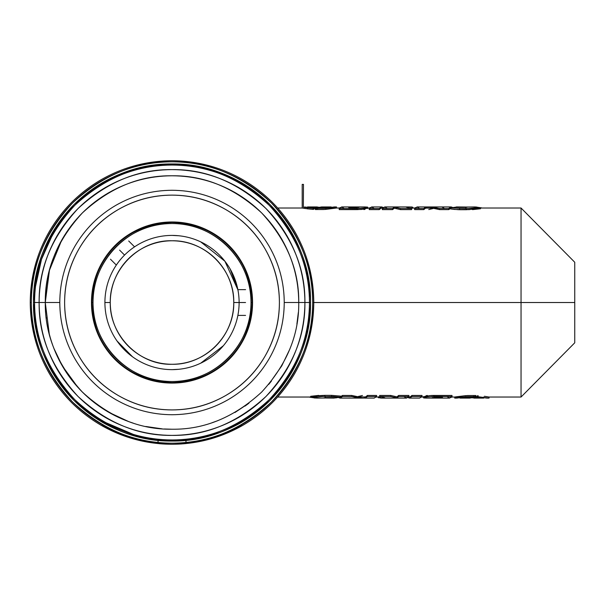 <?xml version="1.0" encoding="UTF-8"?>
<svg xmlns="http://www.w3.org/2000/svg" width="605" height="605" viewBox="0 0 605 605"><rect width="100%" height="100%" fill="white"/><g stroke="black" fill="none" stroke-linecap="round" stroke-linejoin="round"><path stroke-width="0.91" d="M61.71 240.109L49.459 270.253L45.284 302.5L39.121 302.5C38.667 336.418 51.637 367.742 78.045 396.472C106.775 422.872 138.099 435.85 172.017 435.396C205.927 435.85 237.251 422.872 265.981 396.472C292.389 367.742 305.366 336.418 304.905 302.5C304.791 326.208 298.855 348.351 287.103 368.944C275.146 389.423 258.932 405.637 238.461 417.586C217.868 429.338 195.718 435.275 172.017 435.396C148.308 435.275 126.158 429.338 105.565 417.586C85.093 405.637 68.879 389.423 56.923 368.944C45.171 348.351 39.234 326.208 39.121 302.5L34.545 302.5C34.666 327.018 40.807 349.932 52.96 371.236C65.332 392.411 82.099 409.184 103.281 421.549C124.577 433.702 147.491 439.843 172.017 439.971C196.534 439.843 219.449 433.702 240.745 421.549C261.927 409.184 278.693 392.411 291.065 371.236C303.218 349.932 309.359 327.018 309.48 302.5L310.554 302.5C310.433 277.786 304.247 254.697 291.996 233.227C279.533 211.886 262.63 194.984 241.282 182.521C219.819 170.27 196.723 164.084 172.017 163.955C147.302 164.084 124.207 170.27 102.744 182.521C81.403 194.984 64.493 211.886 52.03 233.227C39.786 254.697 33.593 277.786 33.472 302.5L34.545 302.5C34.077 267.418 47.492 235.012 74.808 205.299C104.529 177.983 136.927 164.56 172.017 165.029C207.099 164.56 239.497 177.983 269.217 205.299C296.533 235.012 309.949 267.418 309.48 302.5L284.244 302.5C284.146 282.482 279.132 263.772 269.21 246.386C279.132 263.772 284.146 282.482 284.244 302.5L298.741 302.5C299.173 270.155 286.8 240.283 261.625 212.892C234.226 187.709 204.354 175.337 172.017 175.775C139.672 175.337 109.8 187.709 82.401 212.892C57.225 240.283 44.853 270.155 45.284 302.5L59.782 302.5C59.887 282.482 64.894 263.772 74.823 246.386C84.919 229.098 98.607 215.403 115.895 205.307C133.289 195.385 151.991 190.371 172.017 190.272C192.035 190.371 210.737 195.385 228.13 205.307C245.418 215.403 259.114 229.098 269.21 246.386C279.132 263.772 284.146 282.482 284.244 302.5C284.146 282.482 279.132 263.772 269.21 246.386C259.114 229.098 245.418 215.403 228.13 205.307C210.737 195.385 192.035 190.371 172.017 190.272C151.991 190.371 133.289 195.385 115.895 205.307C98.607 215.403 84.919 229.098 74.823 246.386C64.894 263.772 59.887 282.482 59.782 302.5C59.887 282.482 64.894 263.772 74.823 246.386C64.894 263.772 59.887 282.482 59.782 302.5L45.284 302.5C45.398 279.896 51.062 258.774 62.262 239.134L62.254 239.149M298.741 302.5L304.905 302.5C305.366 268.582 292.389 237.258 265.981 208.528C237.251 182.128 205.927 169.15 172.017 169.604C138.099 169.15 106.775 182.128 78.045 208.528C51.637 237.258 38.667 268.582 39.121 302.5L45.284 302.5C44.853 334.845 57.225 364.717 82.401 392.108C109.8 417.291 139.672 429.663 172.017 429.225C204.354 429.663 234.226 417.291 261.625 392.108C286.8 364.717 299.173 334.845 298.741 302.5C298.628 279.896 292.971 258.774 281.764 239.134C270.359 219.615 254.902 204.15 235.375 192.753C215.743 181.545 194.621 175.889 172.017 175.775C204.354 175.337 234.226 187.709 261.625 212.892C286.8 240.283 299.173 270.155 298.741 302.5C299.173 334.845 286.8 364.717 261.625 392.108C234.226 417.291 204.354 429.663 172.017 429.225C139.672 429.663 109.8 417.291 82.401 392.108C57.225 364.717 44.853 334.845 45.284 302.5C44.853 270.155 57.225 240.283 82.401 212.892C109.8 187.709 139.672 175.337 172.017 175.775C149.405 175.889 128.283 181.545 108.65 192.753L108.658 192.745M269.21 246.386C259.114 229.098 245.418 215.403 228.13 205.307C210.737 195.385 192.035 190.371 172.017 190.272C151.991 190.371 133.289 195.385 115.895 205.307C98.607 215.403 84.919 229.098 74.823 246.386C84.919 229.098 98.607 215.403 115.895 205.307C133.289 195.385 151.991 190.371 172.017 190.272C192.035 190.371 210.737 195.385 228.13 205.307C245.418 215.403 259.114 229.098 269.21 246.386M294.786 231.617C282.028 209.776 264.733 192.481 242.892 179.73C264.733 192.481 282.028 209.776 294.786 231.617C307.317 253.586 313.647 277.211 313.776 302.5C313.647 277.211 307.317 253.586 294.786 231.617C307.317 253.586 313.647 277.211 313.776 302.5L312.702 302.5L313.776 302.5C313.647 327.789 307.317 351.414 294.786 373.383C282.028 395.224 264.733 412.519 242.892 425.27L213.557 438.043L181.954 443.911L213.557 438.043L242.892 425.27C220.931 437.808 197.298 444.138 172.017 444.267C197.298 444.138 220.931 437.808 242.892 425.27C264.733 412.519 282.028 395.224 294.786 373.383C307.317 351.414 313.647 327.789 313.776 302.5C313.647 327.789 307.317 351.414 294.786 373.383M181.833 443.926L177.439 444.161L181.833 443.926M172.054 444.267L173.476 444.259M170.549 444.259L172.017 444.267C146.728 444.138 123.095 437.808 101.133 425.27L128.525 437.43L158.049 443.571L128.525 437.43L101.133 425.27C79.293 412.519 61.997 395.224 49.239 373.383C36.708 351.414 30.379 327.789 30.25 302.5C30.379 327.789 36.708 351.414 49.239 373.383C61.997 395.224 79.293 412.519 101.133 425.27M166.587 444.161L162.2 443.926L166.587 444.161M162.079 443.911L159.085 443.669L162.079 443.911M35.423 286.997L34.901 286.846L35.438 286.846L41.503 259.311L52.96 233.764C40.807 255.068 34.666 277.982 34.545 302.5L34.621 297.849M34.629 297.63L34.659 296.972M34.666 296.76L34.689 296.284M172.054 165.029L172.017 165.029C147.491 165.157 124.577 171.298 103.281 183.451L104.877 182.544L104.877 181.931L111.577 178.437L116.659 176.085L116.659 176.668L118.671 175.805M108.514 179.972L109.142 180.252M109.203 180.222L110.443 179.594M110.526 179.549L111.577 179.035L111.577 178.437L104.877 181.931L104.884 182.536M128.925 171.956L129.599 171.737M181.477 164.817L189.04 165.551L189.04 166.088L190.136 166.231L190.136 165.694L192.806 166.072L190.197 165.702M210.858 170.073L190.136 165.694L207.855 169.234L213.565 171.465L213.565 170.897L214.314 171.139M231.14 178.399L232.373 178.997M232.449 179.027L233.243 179.42M233.401 179.496L231.481 178.558M234.241 179.927L234.914 180.267M234.679 180.146L236.366 181.031M235.617 180.63L236.82 181.266M237.145 181.439L240.745 183.451C219.449 171.298 196.534 165.157 172.017 165.029M238.673 182.279L239.3 182.627L239.3 182.014L239.3 182.627M175.601 444.221L179.019 444.093M182.778 443.851L185.977 443.571M159.085 443.669L160.786 443.82M165.006 444.093L168.424 444.221M49.239 231.617C36.708 253.586 30.379 277.211 30.25 302.5C30.379 277.211 36.708 253.586 49.239 231.617C61.997 209.776 79.293 192.481 101.133 179.73C123.095 167.192 146.728 160.862 172.017 160.733C197.298 160.862 220.931 167.192 242.892 179.73C220.931 167.192 197.298 160.862 172.017 160.733C146.728 160.862 123.095 167.192 101.133 179.73C79.293 192.481 61.997 209.776 49.239 231.617C36.708 253.586 30.379 277.211 30.25 302.5L31.324 302.5C31.452 277.408 37.729 253.956 50.17 232.154C62.829 210.48 79.996 193.313 101.67 180.661C123.465 168.22 146.917 161.936 172.017 161.807C197.109 161.936 220.56 168.22 242.355 180.661C264.03 193.313 281.196 210.48 293.856 232.154C306.296 253.956 312.573 277.408 312.702 302.5C312.573 327.592 306.296 351.044 293.856 372.846C281.196 394.52 264.03 411.687 242.355 424.339C220.56 436.78 197.109 443.064 172.017 443.193C146.917 443.064 123.465 436.78 101.67 424.339C79.996 411.687 62.829 394.52 50.17 372.846C37.729 351.044 31.452 327.592 31.324 302.5L30.25 302.5C30.379 327.789 36.708 351.414 49.239 373.383M302.704 259.87L302.5 259.25M108.65 192.753C89.124 204.15 73.666 219.615 62.262 239.134M157.376 165.815L156.355 165.929L156.355 165.384L165.861 164.636M163.108 164.787L177.794 164.62L175.526 164.537L175.526 165.074L175.526 164.537L161.043 164.931L161.24 165.452M157.55 165.793L159.728 165.581M237.584 181.681L236.926 181.326M233.651 179.625L231.987 178.8M215.758 171.616L217.376 172.168M215.191 171.427L216.129 171.737M218.057 172.402L219.131 172.788M219.91 173.075L221.022 173.491M239.3 182.014L227.155 175.994L221.763 173.771L221.763 174.353L221.763 173.771L222.451 174.618L221.763 173.771L222.375 174.013M192.761 166.609L190.136 166.231L190.136 165.694M190.462 166.277L193.048 166.655L193.048 166.11L193.048 166.655M192.503 166.572L191.263 166.39M234.521 180.063L233.47 179.534M233.727 179.662L232.282 178.944M232.433 179.019L230.959 178.309M229.408 177.59L229.408 177L231.019 177.749M124.796 172.826L124.796 173.393L124.796 172.826M122.293 174.338L120.599 175.011M115.585 176.562L123.783 173.196L111.577 178.437L111.577 179.035M221.763 173.771L218.042 172.395M222.474 174.051L223.018 174.263M164.62 165.233L163.978 165.271L164.62 165.233M237.137 180.827L237.667 181.727M236.328 181.008L234.997 180.313M234.037 179.821L233.341 179.473M226.459 176.274L224.145 175.299L224.145 174.724L224.145 175.299L223.442 175.019L227.162 176.577M227.276 176.047L228.145 176.426M228.879 176.758L231.98 178.203M234.037 179.216L234.997 179.708M236.328 180.396L237.039 180.774M228.758 176.705L228.289 176.494M214.185 171.661L213.565 171.465L214.185 171.661M207.802 169.218L198.349 167.033M197.419 167.404L197.971 167.509M197.827 167.479L197.018 167.328M114.141 177.22L108.484 179.987M109.18 179.632L109.611 179.405M110.496 178.967L111.017 178.709M112.159 178.15L114.103 177.235M117.234 175.836L116.78 176.615M154.729 165.581L136.322 169.188L125.711 172.493L144.376 167.29L154.986 165.551L146.153 166.942M188.957 165.536L185.417 165.15M175.299 164.537L172.531 164.5M163.758 164.742L163.153 164.779M168.356 164.545L164.62 164.696M203.431 168.122L205.685 168.666M125.908 172.425L126.717 172.138M111.872 178.286L104.877 181.931M203.499 436.863L203.499 436.311L203.499 436.863L205.171 436.462L218.314 432.507L205.352 436.417L205.352 435.865L209.232 434.836M209.98 434.617L209.98 435.177L211.833 434.632L212.007 434.019M146.516 438.126L144.686 437.77L146.516 438.126L146.516 437.581L146.516 438.126L144.686 437.77L144.686 437.226L144.686 437.77M159.16 439.903L166.322 440.387L157.489 439.737L157.489 439.2L157.489 439.737L159.357 439.926L159.357 439.381L160.28 439.464L159.009 439.351L159.16 439.903L159.16 439.366M137.411 436.099L133.418 434.995L133.418 434.435L133.418 434.995L135.762 435.661M151.235 438.935L149.866 438.716M179.587 440.296L177.53 440.395L179.587 440.296L179.587 439.759L179.587 440.296L177.53 440.395L177.53 439.858L177.53 440.395M173.975 440.493L172.69 440.5M170.852 440.5L170.073 440.493M174.346 440.485L176.131 440.44L176.516 439.895L175.442 439.926M34.092 307.174L34.024 304.625L34.561 304.625L34.024 304.625L34.228 310.297L34.092 307.174L34.629 307.174L34.092 307.174L34.727 316.559L34.092 307.174M34.251 310.607L34.319 311.726L34.251 310.607M34.372 312.498L34.477 313.829M34.659 315.863L34.719 316.453M34.81 317.33L35.029 319.221M35.037 319.304L34.81 317.353M35.128 320.015L35.665 320.015L35.158 320.279L34.727 316.559L35.188 320.499L35.733 320.499L35.188 320.499M34.364 312.399L34.432 313.322L34.364 312.399M34.455 313.556L34.591 315.175L34.455 313.556M34.712 316.377L35.264 316.559L34.727 316.559M34.606 298.545L34.576 299.513L34.039 299.513L34.167 295.921M34.273 293.985L34.629 289.424M34.871 287.125L35.408 287.125L34.871 287.125L34.16 295.996M34.735 295.369L34.886 292.865M35.324 287.897L35.408 287.125M34.712 316.423L34.674 316.037M34.447 313.466L34.394 312.762M169.589 440.485L176.516 440.432M167.479 440.432L167.479 439.895L167.479 440.432M171.835 439.964L173.741 439.956M173.877 439.956L174.346 439.948M149.185 438.602L149.185 438.058L149.185 438.602L150.758 438.859L150.758 438.315L150.758 438.859M137.237 436.054L138.726 436.432M139.112 436.523L139.521 436.628M140.163 436.78L141.048 436.984L141.056 436.439L144.701 437.226M167.479 439.895L166.322 439.85L166.322 440.387L166.05 439.835M161.497 439.563L160.423 439.48L161.497 439.563M190.393 439.275L183.292 440.039L190.393 439.275L190.393 438.731L190.174 439.306M183.519 440.024L180.887 440.221L180.887 439.684M190.204 439.298L190.204 438.761L190.204 439.298M205.171 436.462L205.171 435.91L205.171 436.462M213.081 433.687L211.523 434.171L211.523 434.73L211.523 434.171L207.477 435.313M206.403 435.592L205.171 435.91M218.314 432.507L218.314 431.932L218.314 432.507M217.618 432.182L216.779 432.477M121.945 173.9L121.212 174.762M123.518 173.295L122.444 173.703M122.202 173.801L120.909 174.308L120.909 174.883M207.742 169.203L210.767 170.05M211.538 170.837L211.538 170.277L207.855 169.234L207.855 169.786L207.855 169.234M201.964 167.782L203.197 168.061M221.763 174.353L222.451 174.618M222.08 173.9L213.565 170.897L213.565 171.465M232.312 178.959L233.19 179.398M234.354 179.98L234.785 180.199M172.652 164.5L174.089 164.515M174.316 164.515L175.223 164.53M175.45 164.537L176.335 164.56M188.813 166.065L189.04 165.551L175.526 164.537M165.097 164.666L163.842 164.734M165.876 164.636L167.343 164.575M167.472 164.568L168.228 164.545M218.45 172.546L217.543 172.221M185.364 165.142L185.364 165.679L185.364 165.142M148.028 166.594L151.061 166.095M154.986 165.551L154.986 166.088L154.986 165.551M151.311 166.057L151.311 166.602L151.311 166.057M144.376 167.842L144.376 167.29L144.444 167.827M144.376 167.29L134.862 169.589L134.862 170.149L134.862 169.589L132.646 170.232L132.646 170.791L132.646 170.232L125.711 172.493L125.711 173.068L125.711 172.493M169.309 440.478L176.131 440.44L176.131 439.903M175.042 439.933L171.442 439.964M167.782 440.44L167.782 439.903L172.652 439.964M153.443 438.708L155.069 438.92L155.069 439.457L155.069 438.92L151.371 438.406L151.371 438.95L150.758 438.315M153.889 439.306L152.785 439.154M151.409 438.413L151.863 438.481M135.21 435.509L135.21 434.95L135.21 435.509L142.538 437.317L135.21 435.509M142.916 436.855L142.916 437.4L141.056 436.984L141.056 436.439M140.216 436.795L139.286 436.568M142.599 436.787L141.925 436.636M141.789 436.606L139.649 436.107M136.874 435.403L135.21 434.95M163.509 440.243L161.527 440.107M160.93 440.062L160.204 440.001M196.617 438.292L191.324 439.147L196.617 438.292M200.716 436.939L201.465 436.772L200.989 437.43M198.062 437.476L201.435 436.78M198.501 437.392L196.648 437.74M191.755 438.542L191.286 439.154M183.36 440.039L182.801 440.085L182.801 439.54M183.33 439.502L184.457 439.404M186.763 439.177L187.338 439.109M188.042 439.026L188.42 438.988M216.461 433.15L215.153 433.588M209.217 435.396L205.352 436.417M111.872 178.883L111.328 179.156M116.659 176.668L116.659 176.085M235.322 180.479L234.929 180.275L235.322 180.479L235.322 179.874M231.261 177.855L229.023 176.826M227.926 176.335L227.54 176.161M225.173 175.147L225.196 175.737M190.636 166.299L191.172 166.375M223.442 174.437L223.442 175.019L223.442 174.437M230.845 178.256L238.665 182.271M161.838 165.407L162.405 165.369M161.043 165.468L161.043 164.931L158.578 165.15L156.355 165.384L156.355 165.929M168.417 164.545L169.226 164.522M177.794 164.62L177.794 165.157L177.794 164.62M177.885 164.62L178.725 164.658M178.815 164.666L180.524 164.757M180.608 164.764L181.394 164.817M129.326 171.268L132.397 170.307M132.858 170.164L136.775 169.067M137.032 169.007L138.008 168.75M138.447 168.644L142.236 167.744M142.727 167.638L143.604 167.449M143.748 167.419L144.24 167.32M126.974 172.054L128.116 171.661M128.419 171.563L129.016 171.366M46.161 317.398L46.298 318.51M49.126 333.446L49.277 334.058C51.947 344.404 55.849 354.258 60.999 363.62C66.157 372.982 72.396 381.551 79.716 389.34C87.044 397.122 95.219 403.868 104.249 409.585C113.279 415.295 122.883 419.794 133.047 423.092L133.198 423.137M164.303 428.99L171.722 429.225M212.052 422.736L217.641 420.732M245.048 406.068L247.793 404.072M269.096 383.948L271.38 381.158M297.108 322.76L298.008 316.082M284.244 302.5C284.146 322.518 279.132 341.228 269.21 358.614C259.114 375.902 245.418 389.597 228.13 399.693C210.737 409.615 192.035 414.629 172.017 414.727C151.991 414.629 133.289 409.615 115.895 399.693C98.607 389.597 84.919 375.902 74.823 358.614C64.894 341.228 59.887 322.518 59.782 302.5C59.887 322.518 64.894 341.228 74.823 358.614C84.919 375.902 98.607 389.597 115.895 399.693C133.289 409.615 151.991 414.629 172.017 414.727C192.035 414.629 210.737 409.615 228.13 399.693C245.418 389.597 259.114 375.902 269.21 358.614C279.132 341.228 284.146 322.518 284.244 302.5C284.146 322.518 279.132 341.228 269.21 358.614C279.132 341.228 284.146 322.518 284.244 302.5M34.545 302.5L33.472 302.5C33.593 327.214 39.786 350.303 52.03 371.772C64.493 393.114 81.403 410.016 102.744 422.479C124.207 434.73 147.302 440.916 172.017 441.045C196.723 440.916 219.819 434.73 241.282 422.479C262.63 410.016 279.533 393.114 291.996 371.772C304.247 350.303 310.433 327.214 310.554 302.5C311.03 337.855 297.501 370.51 269.974 400.465C240.026 427.992 207.371 441.514 172.017 441.045C136.654 441.514 103.999 427.992 74.052 400.465C46.525 370.51 32.995 337.855 33.472 302.5C32.995 267.145 46.525 234.49 74.052 204.535C103.999 177.008 136.654 163.486 172.017 163.955C207.371 163.486 240.026 177.008 269.974 204.535C297.501 234.49 311.03 267.145 310.554 302.5L309.48 302.5C309.949 337.582 296.533 369.988 269.217 399.701C239.497 427.017 207.099 440.44 172.017 439.971C136.927 440.44 104.529 427.017 74.808 399.701C47.492 369.988 34.077 337.582 34.545 302.5L39.121 302.5C39.234 278.792 45.171 256.649 56.923 236.056C68.879 215.577 85.093 199.363 105.565 187.414C126.158 175.662 148.308 169.725 172.017 169.604C195.718 169.725 217.868 175.662 238.461 187.414C258.932 199.363 275.146 215.577 287.103 236.056C298.855 256.649 304.791 278.792 304.905 302.5L309.48 302.5C309.359 277.982 303.218 255.068 291.065 233.764C278.693 212.589 261.927 195.816 240.745 183.451M103.281 183.451C82.099 195.816 65.332 212.589 52.96 233.764M41.322 345.13L41.526 345.75M151.371 438.406L157.489 439.2M191.422 438.587L192.534 438.428M200.679 436.946L199.59 437.173L199.574 437.748M183.678 439.472L182.491 439.57M181.107 439.669L181.75 439.623M181.795 439.616L182.846 439.54M182.907 439.533L184.525 439.396M188.223 439.011L190.129 438.769M206.94 435.456L205.413 435.85M312.702 302.5C313.186 266.593 299.452 233.432 271.494 203.015C241.077 175.064 207.923 161.331 172.017 161.807C136.11 161.331 102.948 175.064 72.532 203.015C44.581 233.432 30.84 266.593 31.324 302.5C30.84 338.407 44.581 371.568 72.532 401.985C102.948 429.936 136.11 443.669 172.017 443.193C207.923 443.669 241.077 429.936 271.494 401.985C299.452 371.568 313.186 338.407 312.702 302.5M242.892 179.73C220.931 167.192 197.298 160.862 172.017 160.733C146.728 160.862 123.095 167.192 101.133 179.73C123.095 167.192 146.728 160.862 172.017 160.733M309.48 302.5C309.359 327.018 303.218 349.932 291.065 371.236M149.185 438.058L146.516 437.581M136.987 435.434L136.511 435.305M133.418 434.435L103.281 421.549M298.348 312.43L296.904 323.993M289.931 348.934L281.764 365.866L268.711 384.409M248.957 403.195L234.884 412.534M162.087 428.839L145.767 426.48M128.691 421.594L108.65 412.247L92.633 401.289M89.54 398.718L81.849 391.548M77.932 387.404L62.292 365.912M62.262 365.866L53.769 348.094M51.357 341.25L50.525 338.566M49.27 334.013L45.284 302.629M59.782 302.5C59.887 322.518 64.894 341.228 74.823 358.614C84.919 375.902 98.607 389.597 115.895 399.693C133.289 409.615 151.991 414.629 172.017 414.727C192.035 414.629 210.737 409.615 228.13 399.693C245.418 389.597 259.114 375.902 269.21 358.614C259.114 375.902 245.418 389.597 228.13 399.693C210.737 409.615 192.035 414.629 172.017 414.727C151.991 414.629 133.289 409.615 115.895 399.693C98.607 389.597 84.919 375.902 74.823 358.614C64.894 341.228 59.887 322.518 59.782 302.5M104.892 302.523C104.952 314.494 107.947 325.687 113.884 336.085C107.947 325.687 104.952 314.494 104.892 302.523C104.952 290.551 107.947 279.366 113.884 268.96C119.919 258.622 128.109 250.432 138.454 244.397C148.853 238.461 160.038 235.458 172.017 235.398C183.988 235.458 195.173 238.461 205.571 244.397C215.917 250.432 224.107 258.622 230.142 268.96C236.079 279.366 239.073 290.551 239.134 302.523L233.764 302.523C233.712 313.541 230.951 323.834 225.491 333.4C219.94 342.914 212.4 350.446 202.887 356.005C193.32 361.465 183.028 364.225 172.017 364.278C160.998 364.225 150.706 361.465 141.139 356.005C131.625 350.446 124.086 342.914 118.535 333.4C113.075 323.834 110.314 313.541 110.261 302.523L104.892 302.523C104.952 314.494 107.947 325.687 113.884 336.085C119.919 346.423 128.109 354.613 138.454 360.656C148.853 366.592 160.038 369.587 172.017 369.647C183.988 369.587 195.173 366.592 205.571 360.656C215.917 354.613 224.107 346.423 230.142 336.085C236.079 325.687 239.073 314.494 239.134 302.523C239.073 290.551 236.079 279.366 230.142 268.96C224.107 258.622 215.917 250.432 205.571 244.397C195.173 238.461 183.988 235.458 172.017 235.398C160.038 235.458 148.853 238.461 138.454 244.397C128.109 250.432 119.919 258.622 113.884 268.96C107.947 279.366 104.952 290.551 104.892 302.523L110.261 302.523C110.314 291.512 113.075 281.219 118.535 271.645C124.086 262.131 131.625 254.599 141.139 249.048C150.706 243.588 160.998 240.828 172.017 240.775C183.028 240.828 193.32 243.588 202.887 249.048C212.4 254.599 219.94 262.131 225.491 271.645C230.951 281.219 233.712 291.512 233.764 302.523L239.134 302.523C239.073 314.494 236.079 325.687 230.142 336.085C224.107 346.423 215.917 354.613 205.571 360.656C195.173 366.592 183.988 369.587 172.017 369.647C183.988 369.587 195.173 366.592 205.571 360.656M138.454 360.656C148.853 366.592 160.038 369.587 172.017 369.647C160.038 369.587 148.853 366.592 138.454 360.656C128.109 354.613 119.919 346.423 113.884 336.085M245.57 289.636L237.886 289.636L230.142 268.96M205.571 244.397C195.173 238.461 183.988 235.458 172.017 235.398C160.038 235.458 148.853 238.461 138.454 244.397M110.261 302.523C109.497 335.102 138.961 365.39 172.017 364.278C205.072 365.004 234.536 335.609 233.764 302.523C234.536 269.444 205.072 240.041 172.017 240.775C138.961 239.656 109.497 269.951 110.261 302.523M131.973 371.871C119.639 364.671 109.868 354.901 102.668 342.559C95.582 330.156 92.013 316.808 91.937 302.523C92.013 316.808 95.582 330.156 102.668 342.559C109.868 354.901 119.639 364.671 131.973 371.871C144.383 378.949 157.731 382.526 172.017 382.602C186.295 382.526 199.642 378.949 212.052 371.871C224.387 364.671 234.158 354.901 241.357 342.559C248.443 330.156 252.02 316.808 252.088 302.523L251.014 302.523C250.946 316.619 247.415 329.785 240.427 342.022C233.326 354.197 223.684 363.832 211.516 370.941C199.272 377.928 186.106 381.452 172.017 381.528C157.92 381.452 144.754 377.928 132.51 370.941C120.342 363.832 110.7 354.197 103.599 342.022C96.611 329.785 93.079 316.619 93.011 302.523L91.937 302.523L93.011 302.523C93.079 288.434 96.611 275.267 103.599 263.024C110.7 250.856 120.342 241.213 132.51 234.105C144.754 227.125 157.92 223.593 172.017 223.525C186.106 223.593 199.272 227.125 211.516 234.105C223.684 241.213 233.326 250.856 240.427 263.024C247.415 275.267 250.946 288.434 251.014 302.523L252.088 302.523C252.02 288.237 248.443 274.897 241.357 262.487C234.158 250.152 224.387 240.382 212.052 233.175C199.642 226.096 186.295 222.519 172.017 222.451C157.731 222.519 144.383 226.096 131.973 233.175C119.639 240.382 109.868 250.152 102.668 262.487C95.582 274.897 92.013 288.237 91.937 302.523C92.013 288.237 95.582 274.897 102.668 262.487C109.868 250.152 119.639 240.382 131.973 233.175C144.383 226.096 157.731 222.519 172.017 222.451M212.052 233.175C224.387 240.382 234.158 250.152 241.357 262.487C248.443 274.897 252.02 288.237 252.088 302.523C252.02 316.808 248.443 330.156 241.357 342.559C234.158 354.901 224.387 364.671 212.052 371.871C199.642 378.949 186.295 382.526 172.017 382.602M93.011 302.523C92.036 344.2 129.727 382.95 172.017 381.528C214.299 382.458 251.998 344.85 251.014 302.523C251.998 260.203 214.299 222.587 172.017 223.525C129.727 222.103 92.036 260.853 93.011 302.523M223.396 345.712L200.656 363.227M179.004 369.284L172.017 369.647M132.54 356.814L116.916 340.865M172.017 235.398L179.004 235.768M200.656 241.819L224.909 261.239L237.81 289.636M91.937 302.523L91.468 302.523C91.537 316.891 95.136 330.315 102.26 342.801C109.505 355.211 119.329 365.034 131.739 372.279C144.224 379.403 157.648 383.003 172.017 383.071C186.378 383.003 199.809 379.403 212.287 372.279C224.697 365.034 234.521 355.211 241.773 342.801C248.889 330.315 252.489 316.891 252.557 302.523C252.489 288.154 248.889 274.73 241.773 262.252C234.521 249.842 224.697 240.011 212.287 232.766C199.809 225.642 186.378 222.05 172.017 221.974C157.648 222.05 144.224 225.642 131.739 232.766C119.329 240.011 109.505 249.842 102.26 262.252C95.136 274.73 91.537 288.154 91.468 302.523C91.468 288.139 95.061 274.708 102.26 262.252C109.452 249.789 119.276 239.966 131.739 232.766C144.202 225.574 157.625 221.974 172.017 221.974C186.4 221.974 199.824 225.574 212.287 232.766C224.75 239.966 234.574 249.789 241.773 262.252C248.965 274.708 252.557 288.139 252.557 302.523C252.557 316.914 248.965 330.338 241.773 342.801C234.574 355.256 224.75 365.087 212.287 372.279C199.824 379.471 186.4 383.071 172.017 383.071C157.625 383.071 144.202 379.471 131.739 372.279C119.276 365.087 109.452 355.256 102.26 342.801C95.061 330.338 91.468 316.914 91.468 302.523M252.088 302.523L252.557 302.523M64.614 302.523C64.614 321.709 69.416 339.609 79.005 356.224C88.595 372.839 101.7 385.937 118.315 395.534C134.93 405.123 152.831 409.918 172.017 409.918C191.195 409.918 209.096 405.123 225.71 395.534C242.325 385.937 255.431 372.839 265.02 356.224C274.617 339.609 279.412 321.709 279.412 302.523C279.412 283.337 274.617 265.444 265.02 248.829C255.431 232.214 242.325 219.108 225.71 209.519C209.096 199.922 191.195 195.128 172.017 195.128C152.831 195.128 134.93 199.922 118.315 209.519C101.7 219.108 88.595 232.214 79.005 248.829C69.416 265.444 64.614 283.337 64.614 302.523C64.712 283.367 69.507 265.466 79.005 248.829C88.67 232.282 101.769 219.176 118.315 209.519C134.953 200.021 152.853 195.226 172.017 195.128C191.172 195.226 209.073 200.021 225.71 209.519C242.257 219.176 255.363 232.282 265.02 248.829C274.519 265.466 279.313 283.367 279.412 302.523C279.313 321.678 274.519 339.579 265.02 356.224C255.363 372.771 242.257 385.869 225.71 395.534C209.073 405.032 191.172 409.827 172.017 409.918C152.853 409.827 134.953 405.032 118.315 395.534C101.769 385.869 88.67 372.771 79.005 356.224C69.507 339.579 64.712 321.678 64.614 302.523M124.547 255.06L119.586 250.099C107.834 261.852 107.834 261.852 119.586 250.099L124.547 255.06M119.586 250.099C131.338 238.347 131.338 238.347 119.586 250.099M239.134 302.523L245.57 302.523C245.57 285.908 245.57 285.908 245.57 302.523L239.134 302.523M245.57 302.523C245.57 319.145 245.57 319.145 245.57 302.523M574.75 342.801L574.75 302.523L521.049 302.523L521.049 397.031L521.049 302.523L574.75 302.523L574.75 262.252L574.75 342.801L521.049 397.031L489.044 397.031L489.029 398.105L486.859 398.105L489.029 398.105L489.029 397.031L485.641 396.464M521.049 220.674L521.049 302.523L313.776 302.523L521.049 302.523L521.049 208.014L574.75 262.252M334.164 398.105L325.452 398.007C323.66 397.931 323.607 397.818 325.293 397.659L335.087 397.939L324.416 397.954L325.452 398.007L325.452 396.933L325.452 398.007L336.357 397.878M315.424 398.098L313.95 397.863L315.409 397.319L321.996 396.517L333.264 396.494L340.509 397.183L324.802 396.449L324.802 395.352L316.203 396.071M316.317 398.105L324.855 398.014M313.95 397.78L309.798 397.22L314.32 397.871M447.11 396.577L449.545 398.105L426.147 398.105L449.545 398.105L452.011 396.532L433.966 396.532L452.011 396.532L452.011 395.443L433.966 395.443L433.966 396.532L433.966 395.443L431.289 395.504L425.731 396.101L423.704 396.895M441.204 398.082L434.428 398.082C430.942 397.961 431.373 397.75 435.729 397.447L442.505 397.447L441.204 398.082L442.505 397.447L431.993 397.893L434.428 398.082L434.428 397.009L434.428 398.082L441.204 398.082L441.204 397.009L441.204 398.082M471.492 397.697L474.834 397.946L475.848 397.44L475.848 396.358L475.848 397.44L473.859 398.105L483.728 398.105L471.923 397.742M457.539 397.999L465.737 396.736L475.863 396.615L475.863 395.526L475.863 396.615C463.453 396.835 456.404 397.334 454.718 398.105L456.888 398.105C458.272 397.545 464.285 397.16 474.917 396.956L475.863 396.615L474.917 396.956L474.917 395.867L474.917 396.956L460.836 397.561M362.622 398.105L351.732 396.532L358.047 397.856L362.289 398.105L365.405 398.045L367.371 396.532L376.613 396.532L374.162 398.105L376.613 396.532L367.371 396.532L364.414 398.045L364.414 396.971L358.047 396.774L351.732 395.443L342.483 395.443L340.033 397.031M338.399 397.432L340.033 398.105L342.483 396.532L351.732 396.532L342.483 396.532L340.018 398.105L338.52 397.538M349.244 398.105L362.282 398.105M460.261 398.082L470.236 397.372L473.549 397.372L470.955 397.901L470.955 396.827L470.955 397.901L473.549 397.372L460.027 398.105L469.851 398.105L460.027 398.105L467.899 397.47M478.101 396.744L477.179 397.054L477.179 395.973L477.179 397.054L478.101 396.744L478.101 395.655L477.179 395.973L478.101 395.655L478.101 396.744L489.029 398.105M407.846 397.432L409.479 398.105L411.929 396.532L422.025 396.532L419.575 398.105L422.025 396.532L411.929 396.532L409.464 398.105L407.952 397.53M378.632 397.629L381.029 398.105L406.439 398.105L408.904 396.532L398.635 396.532L396.971 397.939L390.739 396.532L379.645 396.532L384.871 397.81L379.645 396.532L379.645 395.443L379.645 396.532L390.739 396.532L390.739 395.443L379.645 395.443L390.739 395.443L390.739 396.532L396.971 397.939L396.971 396.865L390.739 395.443M404.004 396.577L406.439 398.105L381.778 398.105M395.02 396.577L395.708 396.577L395.02 396.577M330.965 206.97L331.207 208.014L331.207 206.94L320.99 207.689L317.678 207.689L320.272 207.152L320.272 208.226L320.272 207.152L317.678 207.689L331.207 206.94L321.391 206.94L331.207 206.94L323.327 207.598M364.233 206.948L367.522 207.084L367.666 208.271L367.666 207.19C367.031 207.84 363.567 208.286 357.26 208.528C367.099 207.848 369.693 207.326 365.027 206.94L341.689 206.94L339.216 208.528L357.26 208.528L357.26 209.617L364.717 209.088M350.023 206.963L356.799 206.963C360.285 207.091 359.854 207.303 355.506 207.606L348.73 207.606L350.023 206.963L348.73 207.606L359.234 207.16L356.799 206.963L356.799 208.044L356.799 206.963L350.023 206.963L350.023 208.044L350.023 206.963M344.116 208.46L341.689 206.94L365.027 206.94M336.183 206.993L336.516 208.014L323.811 209.512L315.371 209.534L315.371 208.438C327.804 208.218 334.852 207.719 336.509 206.94L334.338 206.94C332.984 207.507 326.972 207.893 316.309 208.097L315.371 208.438L315.371 209.534L325.49 209.413L336.516 208.014L336.516 206.94L325.49 208.324L315.523 208.377L316.309 208.097L316.309 209.186L316.309 208.097L330.398 207.5M333.688 207.046L336.509 206.94M476.619 208.612L477.277 208.264L477.277 207.19C476.627 207.87 473.012 208.347 466.425 208.612L450.717 207.87L466.425 208.612C476.46 207.908 479.273 207.349 474.864 206.94L465.774 207.046C467.574 207.122 467.627 207.235 465.933 207.394L456.147 207.114L466.553 207.341M457.025 206.94L466.372 207.031M477.277 207.265L481.429 207.825L476.914 207.175M412.595 207.417L412.784 208.317L412.784 207.235L411.604 206.978L384.795 206.94L382.322 208.528L392.592 208.528L394.256 207.114L400.487 208.528L411.589 208.528L406.363 207.243L411.589 208.528L411.589 209.617L411.589 208.528L400.487 208.528L400.487 209.617L411.589 209.617L400.487 209.617L400.487 208.528L394.256 207.114L394.256 208.188L400.487 209.617M387.223 208.46L384.795 206.94L409.509 206.94M396.116 208.46L395.451 208.46L396.116 208.46M444.403 208.46L441.975 206.94L451.217 206.94L452.729 207.515M419.515 208.46L417.087 206.94L426.336 206.94L417.087 206.94L414.614 208.528L423.855 208.528L426.336 206.94L439.17 206.94L428.877 206.94L439.495 208.528L448.744 208.528L451.217 206.94L441.975 206.94M374.109 208.46L371.682 206.94L381.77 206.94L379.297 208.528L381.77 206.94L371.682 206.94L369.209 208.528L379.297 208.528L379.297 209.617L380.923 208.203L382.753 208.014M383.388 207.613L381.747 206.94L383.283 207.523M303.355 207.152L313.133 208.317L314.048 207.999L314.048 209.088L314.048 207.999L313.133 208.317L313.133 209.406L314.048 209.088L313.133 209.406L313.133 208.317L303.355 207.152L303.476 184.389L303.355 207.152M319.735 207.349L316.4 207.107L315.379 207.613L315.379 208.695L315.379 207.613L317.375 206.94L307.506 206.94L319.334 207.311M315.379 207.613L307.506 206.94L307.506 208.014L307.506 206.94L307.975 206.993M314.048 208.634L315.371 208.695L314.048 208.634M379.297 208.528L369.209 208.528L369.209 209.617L379.297 209.617L379.297 208.528M307.506 207.371L304.663 206.993M308.974 207.576L314.048 207.999M439.321 206.94L441.937 206.94M452.835 207.613L450.37 207.122L448.744 208.528L448.744 209.617L451.194 208.014M448.744 208.528L439.495 208.528L439.495 209.617L448.744 209.617L448.744 208.528M439.495 208.528L433.18 207.197L426.812 207.001L426.812 208.075L433.18 208.279L439.495 209.617L439.495 208.528M392.592 209.617L382.322 209.617L392.592 209.617L392.592 208.528L392.592 209.617L394.256 208.188L394.256 207.114L392.592 208.528L382.322 208.528L382.322 209.617L382.322 208.528L383.131 207.651L385.597 207.107M415.038 208.014L410.198 208.022M396.706 208.71L396.283 208.491M480.529 208.74L472.497 209.64M476.914 208.249L477.814 208.347M475.81 206.948L477.277 207.19L477.277 208.264L469.23 209.632L454.688 209.451L450.717 208.952L450.717 207.87L450.717 208.952L457.962 209.663L459.649 209.708L459.649 208.612L459.649 209.708L466.425 209.708L466.425 208.612L466.425 209.708L474.509 209.08M357.26 208.528L339.216 208.528L339.216 209.617L357.26 209.617L357.26 208.528M320.272 207.152L321.799 206.97M396.971 397.939L398.635 396.532L398.635 395.443L396.971 396.865L396.971 397.939M411.929 395.443L422.025 395.443L422.025 396.532L422.025 395.443L411.929 395.443L411.929 396.532L411.929 395.443L410.303 396.85L408.488 397.031M483.728 397.674L486.564 398.06M482.261 397.485L477.179 397.054M470.955 397.901L469.427 398.075M351.906 398.105L348.798 398.052M358.266 396.479L362.471 395.481M342.483 396.532L342.483 395.443L342.483 396.532M351.732 396.532L351.732 395.443L351.732 396.532M456.888 398.105L460.019 397.674M475.848 397.44L483.728 398.105L483.728 397.031L483.728 398.105L483.251 398.052M477.179 396.426L475.863 396.358L477.179 396.426M423.666 396.88L429.626 395.617L452.011 395.443L452.011 396.532L451.201 397.402L448.744 397.939M314.32 396.797L313.413 396.698M310.698 396.298L318.729 395.398M313.95 397.863L313.95 396.789L313.95 397.863M315.432 396.23L313.95 396.789L319.334 395.632L324.802 395.352L324.802 396.449M331.578 396.449L331.578 395.352L324.802 395.352L331.578 395.352L331.578 396.449M340.509 397.183L340.509 396.101L331.578 395.352L340.509 396.101L340.509 397.183L335.087 397.939M318.442 207.129L318.442 208.203L318.442 207.129M316.4 208.18L317.421 208.014M379.297 209.617L369.209 209.617L369.209 208.528L370.018 207.651L372.476 207.107M302.961 208.143L302.197 208.014L302.197 184.389L303.476 184.389L302.197 184.389L302.197 208.014L305.585 208.589M306.833 208.77L313.133 209.406L302.976 208.143M303.476 184.389C301.774 184.389 301.774 184.389 303.476 184.389M426.812 207.001L424.839 207.515L423.855 208.528L423.855 209.617L425.33 208.279L426.812 208.075L426.812 207.001M423.855 208.528L414.614 208.528L414.614 209.617L423.855 209.617L423.855 208.528M423.855 209.617L414.614 209.617L414.614 208.528L415.423 207.651L417.881 207.107M432.961 208.559L428.756 209.557M450.717 207.87L456.147 207.114M467.196 207.197L465.774 207.046L465.774 208.12L465.774 207.046L456.336 206.948L455.232 207.394M334.338 206.94L331.207 207.364M367.56 208.173L361.601 209.443L339.216 209.617L339.216 208.528L340.025 207.651L342.49 207.107M358.19 208.498L357.449 208.574M363.862 208.46L363.862 209.557L363.862 208.46M367.636 207.591L367.749 208.513M364.974 209.398L363.862 209.557M317.678 207.689L317.678 208.77L317.678 207.689M357.268 208.589L358.538 208.445M398.635 396.532L408.904 396.532L408.904 395.443L398.635 395.443L398.635 396.532M394.52 396.328L394.982 396.57M398.635 395.443L408.904 395.443L408.904 396.532L408.095 397.402L405.63 397.939M378.443 397.803L378.443 396.729L378.443 397.803M376.197 397.031L381.029 397.031M488.265 396.903L489.014 397.031M484.401 396.29L488.25 396.903M460.019 398.105L460.019 397.031L460.019 398.105M473.549 397.372L473.549 396.29L473.549 397.372M367.371 395.443L376.613 395.443L376.613 396.532L376.613 395.443L367.371 395.443L367.371 396.532L367.371 395.443L365.896 396.774L364.414 396.971L364.414 398.045M454.718 398.105L454.718 397.031L455.497 396.888L454.718 397.031L455.051 398.052M475.863 395.526L465.737 395.647L455.482 396.888L467.415 395.549L475.863 395.526M472.792 397.916L472.792 396.842L472.792 397.916M474.834 396.872L473.813 397.031M427.364 396.577L427.364 395.481L427.364 396.577M433.044 396.562L433.777 396.479M426.253 395.64L427.364 395.481M424.075 396.804L423.629 396.676M426.994 398.105L423.704 397.969L423.56 396.782L423.56 397.863L426.608 397.046L433.966 396.532M433.959 396.464L432.688 396.608M342.483 395.443L351.732 395.443L358.047 396.774L364.913 397.031M454.726 397.031L451.595 397.031M423.5 396.577L424.218 396.827M367.734 208.46L367.008 208.218M336.509 208.014L339.639 208.014M448.744 209.617L439.495 209.617L433.18 208.279L426.321 208.014M302.182 208.014L277.703 208.014M185.977 440.334L185.977 442.497M158.049 442.497L158.049 440.334M34.16 296.11L34.697 296.11M34.061 298.56L34.606 298.56M176.531 440.432L176.531 439.895M174.633 440.485L174.633 439.941M193.184 438.875L193.184 438.33M110.473 259.212L116.319 265.058M134.544 246.832L128.699 240.987M237.886 315.409L245.57 315.409M364.913 398.105L374.147 398.105M340.018 398.105L349.259 398.105M419.552 398.105L409.464 398.105M277.657 397.031L313.95 397.031M421.602 397.031L423.56 397.031M521.049 208.014L477.277 208.014M367.666 208.014L369.632 208.014"/></g></svg>
